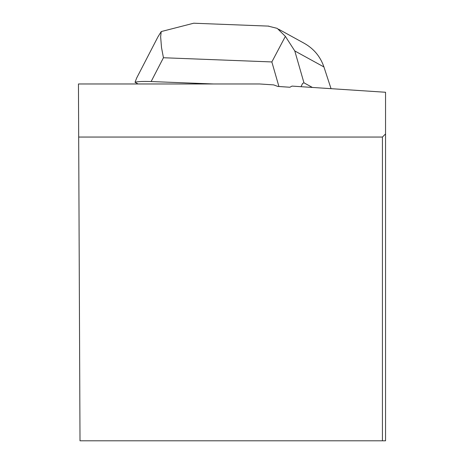 <?xml version="1.0" encoding="UTF-8"?>
<svg xmlns="http://www.w3.org/2000/svg" width="464" height="464" viewBox="0 0 464 464"><rect width="100%" height="100%" fill="white"/><g stroke="black" fill="none" stroke-linecap="round" stroke-linejoin="round"><path stroke-width="0.7" d="M268.117 26.094L277.228 28.374L285.372 36.366L271.852 61.938L278.916 86.495L289.867 87.244L277.89 86.455L273.673 84.895L259.654 83.972L78.451 83.972L80.005 440.8L385.549 440.8L385.549 133.928L382.429 137.054L78.683 137.054M289.867 87.244L292.013 86.101L385.549 92.261L385.549 133.928M382.429 440.8L382.429 137.054M157.679 37.375L136.654 78.051L135.03 82.29L138.092 83.972M312.394 87.447L303.949 82.807L294.785 50.947L323.936 66.961C320.398 56.631 313.844 48.749 304.274 43.32L278.609 29.215M301.032 86.698L302.598 83.45L303.949 82.807M278.916 86.495L277.89 86.455M213.759 83.972L151.131 81.548L163.438 57.745L161.513 47.583L160.643 36.795L161.228 31.564L193.772 23.2L195.112 23.27M285.372 36.366L294.785 50.947M135.03 82.29C137.611 81.513 142.976 81.264 151.131 81.548M331.041 88.67L323.936 66.961M157.888 36.963L161.228 31.564M163.438 57.745L271.852 61.938M268.847 26.123L193.772 23.217"/></g></svg>
